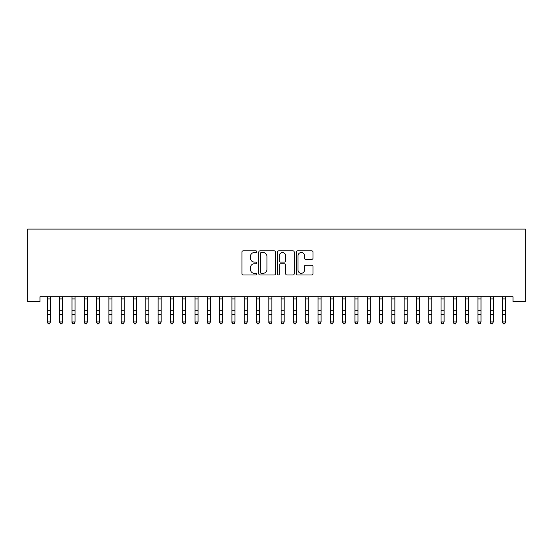 <?xml version="1.0" encoding="UTF-8"?>
<svg xmlns="http://www.w3.org/2000/svg" width="553" height="553" viewBox="0 0 553 553"><rect width="100%" height="100%" fill="white"/><g stroke="black" fill="none" stroke-linecap="round" stroke-linejoin="round"><path stroke-width="0.83" d="M256.82 251.691A0.843 0.843 0 0 0 255.977 250.848L243.147 250.848A1.21 1.21 0 0 0 241.938 252.057L241.938 273.79A1.21 1.21 0 0 0 243.147 274.993L255.977 274.993A0.843 0.843 0 0 0 256.82 274.15A0.843 0.843 0 0 0 255.977 273.306L254.311 273.306A3.864 3.864 0 0 1 250.447 269.442L250.447 267.631A3.864 3.864 0 0 1 254.311 263.767L255.977 263.767A0.843 0.843 0 0 0 256.82 262.924A0.843 0.843 0 0 0 255.977 262.074L254.311 262.074A3.864 3.864 0 0 1 250.447 258.21L250.447 256.398A3.864 3.864 0 0 1 254.311 252.534L255.977 252.534A0.843 0.843 0 0 0 256.82 251.691M311.788 259.357A1.21 1.21 0 0 0 312.998 258.154L312.998 252.057A1.21 1.21 0 0 0 311.788 250.848L297.542 250.848A1.21 1.21 0 0 0 296.332 252.057L296.332 273.79A1.21 1.21 0 0 0 297.542 274.993L311.788 274.993A1.21 1.21 0 0 0 312.998 273.79L312.998 266.422A1.21 1.21 0 0 0 311.788 265.219L305.691 265.219A1.21 1.21 0 0 0 304.482 266.422L304.482 270.078A3.228 3.228 0 0 1 301.254 273.306A3.228 3.228 0 0 1 298.026 270.078L298.026 255.769A3.228 3.228 0 0 1 301.254 252.534A3.228 3.228 0 0 1 304.482 255.769L304.482 258.154A1.21 1.21 0 0 0 305.691 259.357L311.788 259.357M513.046 296.747L39.954 296.747L39.954 301.668L27.65 301.668L27.65 229.094L525.35 229.094L525.35 301.668L513.046 301.668L513.046 296.747M275.442 252.057A1.21 1.21 0 0 0 274.233 250.848L259.986 250.848A1.21 1.21 0 0 0 258.783 252.057L258.783 273.79A1.21 1.21 0 0 0 259.986 274.993L274.233 274.993A1.21 1.21 0 0 0 275.442 273.79L275.442 252.057M278.767 250.848L293.014 250.848A1.21 1.21 0 0 1 294.217 252.057L294.217 273.79A1.21 1.21 0 0 1 293.014 274.993L286.917 274.993A1.21 1.21 0 0 1 285.707 273.79L285.707 264.977A1.21 1.21 0 0 0 284.498 263.767L280.454 263.767A1.21 1.21 0 0 0 279.244 264.977L279.244 274.15A0.843 0.843 0 0 1 278.401 274.993A0.843 0.843 0 0 1 277.558 274.15L277.558 252.057A1.21 1.21 0 0 1 278.767 250.848M261.313 252.534A0.843 0.843 0 0 0 260.47 253.385L260.47 272.463A0.843 0.843 0 0 0 261.313 273.306L263.069 273.306A3.864 3.864 0 0 0 266.933 269.442L266.933 256.398A3.864 3.864 0 0 0 263.069 252.534L261.313 252.534M285.707 255.825A3.228 3.228 0 0 0 282.479 252.597A3.228 3.228 0 0 0 279.244 255.825L279.244 260.871A1.21 1.21 0 0 0 280.454 262.074L284.498 262.074A1.21 1.21 0 0 0 285.707 260.871L285.707 255.825M47.392 297.39L47.392 321.929L50.468 321.929L49.549 323.906L48.318 323.671L49.549 323.906M50.468 297.39L50.613 296.774L47.247 296.774L47.392 297.134L47.24 296.747M50.468 297.134L50.468 321.929L49.549 323.671M48.318 323.906L47.392 322.51L47.392 321.929L48.318 323.671M59.696 297.39L59.696 321.929L62.772 321.929L61.846 323.906L60.616 323.671L61.846 323.906M62.772 297.39L62.918 296.774L59.551 296.774L59.696 297.134L59.537 296.747M71.994 297.39L71.994 321.929L75.07 321.929L74.15 323.906L72.92 323.671L74.15 323.906M75.07 297.39L75.215 296.774L71.849 296.774L71.994 297.134L71.842 296.747M62.772 297.134L62.772 321.929L61.846 323.671M60.616 323.906L59.696 322.51L59.696 321.929L60.616 323.671M75.07 297.134L75.07 321.929L74.15 323.671M72.92 323.906L71.994 322.51L71.994 321.929L72.92 323.671M84.298 297.39L84.298 321.929L87.374 321.929L86.448 323.906L85.217 323.671L86.448 323.906M87.374 297.39L87.519 296.774L84.153 296.774L84.298 297.134L84.139 296.747M96.595 297.39L96.595 321.929L99.671 321.929L98.752 323.906L97.522 323.671L98.752 323.906M99.671 297.39L99.817 296.774L96.45 296.774L96.595 297.134L96.443 296.747M87.374 297.134L87.374 321.929L86.448 323.671M85.217 323.906L84.298 322.51L84.298 321.929L85.217 323.671M99.671 297.134L99.671 321.929L98.752 323.671M97.522 323.906L96.595 322.51L96.595 321.929L97.522 323.671M108.9 297.39L108.9 321.929L111.976 321.929L111.049 323.906L109.819 323.671L111.049 323.906M111.976 297.39L112.121 296.774L108.754 296.774L108.9 297.134L108.741 296.747M111.976 297.134L111.976 321.929L111.049 323.671M109.819 323.906L108.9 322.51L108.9 321.929L109.819 323.671M121.197 297.39L121.197 321.929L124.273 321.929L123.354 323.906L122.123 323.671L123.354 323.906M124.273 297.39L124.418 296.774L121.052 296.774L121.197 297.134L121.045 296.747M124.273 297.134L124.273 321.929L123.354 323.671M122.123 323.906L121.197 322.51L121.197 321.929L122.123 323.671M133.501 297.39L133.501 321.929L136.577 321.929L135.651 323.906L134.42 323.671L135.651 323.906M136.577 297.39L136.722 296.774L133.356 296.774L133.501 297.134L133.342 296.747M136.577 297.134L136.577 321.929L135.651 323.671M134.42 323.906L133.501 322.51L133.501 321.929L134.42 323.671M145.798 297.39L145.798 321.929L148.875 321.929L147.955 323.906L146.725 323.671L147.955 323.906M148.875 297.39L149.02 296.774L145.653 296.774L145.798 297.134L145.646 296.747M148.875 297.134L148.875 321.929L147.955 323.671M146.725 323.906L145.798 322.51L145.798 321.929L146.725 323.671M158.103 297.39L158.103 321.929L161.179 321.929L160.252 323.906L159.022 323.671L160.252 323.906M161.179 297.39L161.324 296.774L157.958 296.774L158.103 297.134L157.944 296.747M161.179 297.134L161.179 321.929L160.252 323.671M159.022 323.906L158.103 322.51L158.103 321.929L159.022 323.671M170.407 297.39L170.407 321.929L173.476 321.929L172.557 323.906L171.326 323.671L172.557 323.906M173.476 297.39L173.628 296.774L170.255 296.774L170.407 297.134L170.248 296.747M173.476 297.134L173.476 321.929L172.557 323.671M171.326 323.906L170.407 322.51L170.407 321.929L171.326 323.671M182.704 297.39L182.704 321.929L185.78 321.929L184.854 323.906L183.631 323.671L184.854 323.906M185.78 297.39L185.926 296.774L182.559 296.774L182.704 297.134L182.545 296.747M185.78 297.134L185.78 321.929L184.854 323.671M183.631 323.906L182.704 322.51L182.704 321.929L183.631 323.671M195.009 297.39L195.009 321.929L198.078 321.929L197.158 323.906L195.928 323.671L197.158 323.906M198.078 297.39L198.23 296.774L194.856 296.774L195.009 297.134L194.85 296.747M198.078 297.134L198.078 321.929L197.158 323.671M195.928 323.906L195.009 322.51L195.009 321.929L195.928 323.671M207.306 297.39L207.306 321.929L210.382 321.929L209.463 323.906L208.232 323.671L209.463 323.906M210.382 297.39L210.527 296.774L207.161 296.774L207.306 297.134L207.154 296.747M210.382 297.134L210.382 321.929L209.463 323.671M208.232 323.906L207.306 322.51L207.306 321.929L208.232 323.671M219.61 297.39L219.61 321.929L222.686 321.929L221.76 323.906L220.529 323.671L221.76 323.906M222.686 297.39L222.831 296.774L219.465 296.774L219.61 297.134L219.451 296.747M222.686 297.134L222.686 321.929L221.76 323.671M220.529 323.906L219.61 322.51L219.61 321.929L220.529 323.671M231.907 297.39L231.907 321.929L234.984 321.929L234.064 323.906L232.834 323.671L234.064 323.906M234.984 297.39L235.129 296.774L231.762 296.774L231.907 297.134L231.755 296.747M234.984 297.134L234.984 321.929L234.064 323.671M232.834 323.906L231.907 322.51L231.907 321.929L232.834 323.671M244.212 297.39L244.212 321.929L247.288 321.929L246.362 323.906L245.131 323.671L246.362 323.906M247.288 297.39L247.433 296.774L244.067 296.774L244.212 297.134L244.053 296.747M247.288 297.134L247.288 321.929L246.362 323.671M245.131 323.906L244.212 322.51L244.212 321.929L245.131 323.671M256.509 297.39L256.509 321.929L259.585 321.929L258.666 323.906L257.435 323.671L258.666 323.906M259.585 297.39L259.73 296.774L256.364 296.774L256.509 297.134L256.357 296.747M259.585 297.134L259.585 321.929L258.666 323.671M257.435 323.906L256.509 322.51L256.509 321.929L257.435 323.671M268.813 297.39L268.813 321.929L271.889 321.929L270.963 323.906L269.733 323.671L270.963 323.906M271.889 297.39L272.035 296.774L268.668 296.774L268.813 297.134L268.654 296.747M271.889 297.134L271.889 321.929L270.963 323.671M269.733 323.906L268.813 322.51L268.813 321.929L269.733 323.671M281.111 297.39L281.111 321.929L284.187 321.929L283.267 323.906L282.037 323.671L283.267 323.906M284.187 297.39L284.332 296.774L280.965 296.774L281.111 297.134L280.959 296.747M284.187 297.134L284.187 321.929L283.267 323.671M282.037 323.906L281.111 322.51L281.111 321.929L282.037 323.671M293.415 297.39L293.415 321.929L296.491 321.929L295.565 323.906L294.334 323.671L295.565 323.906M296.491 297.39L296.636 296.774L293.27 296.774L293.415 297.134L293.256 296.747M296.491 297.134L296.491 321.929L295.565 323.671M294.334 323.906L293.415 322.51L293.415 321.929L294.334 323.671M305.712 297.39L305.712 321.929L308.788 321.929L307.869 323.906L306.639 323.671L307.869 323.906M308.788 297.39L308.933 296.774L305.567 296.774L305.712 297.134L305.56 296.747M308.788 297.134L308.788 321.929L307.869 323.671M306.639 323.906L305.712 322.51L305.712 321.929L306.639 323.671M318.016 297.39L318.016 321.929L321.093 321.929L320.166 323.906L318.936 323.671L320.166 323.906M321.093 297.39L321.238 296.774L317.871 296.774L318.016 297.134L317.857 296.747M321.093 297.134L321.093 321.929L320.166 323.671M318.936 323.906L318.016 322.51L318.016 321.929L318.936 323.671M330.314 297.39L330.314 321.929L333.39 321.929L332.471 323.906L331.24 323.671L332.471 323.906M333.39 297.39L333.535 296.774L330.169 296.774L330.314 297.134L330.162 296.747M342.618 297.39L342.618 321.929L345.694 321.929L344.768 323.906L343.537 323.671L344.768 323.906M345.694 297.39L345.839 296.774L342.473 296.774L342.618 297.134L342.459 296.747M354.922 297.39L354.922 321.929L357.991 321.929L357.072 323.906L355.842 323.671L357.072 323.906M357.991 297.39L358.144 296.774L354.77 296.774L354.922 297.134L354.763 296.747M367.22 297.39L367.22 321.929L370.296 321.929L369.369 323.906L368.146 323.671L369.369 323.906M370.296 297.39L370.441 296.774L367.074 296.774L367.22 297.134L367.068 296.747M379.524 297.39L379.524 321.929L382.593 321.929L381.674 323.906L380.443 323.671L381.674 323.906M382.593 297.39L382.745 296.774L379.372 296.774L379.524 297.134L379.365 296.747M391.821 297.39L391.821 321.929L394.897 321.929L393.978 323.906L392.748 323.671L393.978 323.906M394.897 297.39L395.042 296.774L391.676 296.774L391.821 297.134L391.669 296.747M404.125 297.39L404.125 321.929L407.202 321.929L406.275 323.906L405.045 323.671L406.275 323.906M407.202 297.39L407.347 296.774L403.98 296.774L404.125 297.134L403.966 296.747M333.39 297.134L333.39 321.929L332.471 323.671M331.24 323.906L330.314 322.51L330.314 321.929L331.24 323.671M345.694 297.134L345.694 321.929L344.768 323.671M343.537 323.906L342.618 322.51L342.618 321.929L343.537 323.671M357.991 297.134L357.991 321.929L357.072 323.671M355.842 323.906L354.922 322.51L354.922 321.929L355.842 323.671M370.296 297.134L370.296 321.929L369.369 323.671M368.146 323.906L367.22 322.51L367.22 321.929L368.146 323.671M382.593 297.134L382.593 321.929L381.674 323.671M380.443 323.906L379.524 322.51L379.524 321.929L380.443 323.671M394.897 297.134L394.897 321.929L393.978 323.671M392.748 323.906L391.821 322.51L391.821 321.929L392.748 323.671M407.202 297.134L407.202 321.929L406.275 323.671M405.045 323.906L404.125 322.51L404.125 321.929L405.045 323.671M416.423 297.39L416.423 321.929L419.499 321.929L418.58 323.906L417.349 323.671L418.58 323.906M419.499 297.39L419.644 296.774L416.278 296.774L416.423 297.134L416.271 296.747M419.499 297.134L419.499 321.929L418.58 323.671M417.349 323.906L416.423 322.51L416.423 321.929L417.349 323.671M428.727 297.39L428.727 321.929L431.803 321.929L430.877 323.906L429.646 323.671L430.877 323.906M431.803 297.39L431.948 296.774L428.582 296.774L428.727 297.134L428.568 296.747M431.803 297.134L431.803 321.929L430.877 323.671M429.646 323.906L428.727 322.51L428.727 321.929L429.646 323.671M441.024 297.39L441.024 321.929L444.1 321.929L443.181 323.906L441.951 323.671L443.181 323.906M444.1 297.39L444.246 296.774L440.879 296.774L441.024 297.134L440.872 296.747M444.1 297.134L444.1 321.929L443.181 323.671M441.951 323.906L441.024 322.51L441.024 321.929L441.951 323.671M453.329 297.39L453.329 321.929L456.405 321.929L455.478 323.906L454.248 323.671L455.478 323.906M456.405 297.39L456.55 296.774L453.184 296.774L453.329 297.134L453.17 296.747M456.405 297.134L456.405 321.929L455.478 323.671M454.248 323.906L453.329 322.51L453.329 321.929L454.248 323.671M465.626 297.39L465.626 321.929L468.702 321.929L467.783 323.906L466.552 323.671L467.783 323.906M468.702 297.39L468.847 296.774L465.481 296.774L465.626 297.134L465.474 296.747M468.702 297.134L468.702 321.929L467.783 323.671M466.552 323.906L465.626 322.51L465.626 321.929L466.552 323.671M477.93 297.39L477.93 321.929L481.006 321.929L480.08 323.906L478.85 323.671L480.08 323.906M481.006 297.39L481.151 296.774L477.785 296.774L477.93 297.134L477.771 296.747M481.006 297.134L481.006 321.929L480.08 323.671M478.85 323.906L477.93 322.51L477.93 321.929L478.85 323.671M490.228 297.39L490.228 321.929L493.304 321.929L492.384 323.906L491.154 323.671L492.384 323.906M493.304 297.39L493.449 296.774L490.082 296.774L490.228 297.134L490.076 296.747M493.304 297.134L493.304 321.929L492.384 323.671M491.154 323.906L490.228 322.51L490.228 321.929L491.154 323.671M502.532 297.39L502.532 321.929L505.608 321.929L504.682 323.906L503.451 323.671L504.682 323.906M505.608 297.39L505.753 296.774L502.387 296.774L502.532 297.134L502.373 296.747M505.608 297.134L505.608 321.929L504.682 323.671M503.451 323.906L502.532 322.51L502.532 321.929L503.451 323.671M50.468 310.295L47.392 310.295M50.468 314.546L47.392 314.546M50.468 298.931L47.392 298.931M62.772 310.295L59.696 310.295M62.772 314.546L59.696 314.546M62.772 298.931L59.696 298.931M75.07 310.295L71.994 310.295M75.07 314.546L71.994 314.546M75.07 298.931L71.994 298.931M87.374 310.295L84.298 310.295M87.374 314.546L84.298 314.546M87.374 298.931L84.298 298.931M99.671 310.295L96.595 310.295M99.671 314.546L96.595 314.546M99.671 298.931L96.595 298.931M111.976 310.295L108.9 310.295M111.976 314.546L108.9 314.546M111.976 298.931L108.9 298.931M124.273 310.295L121.197 310.295M124.273 314.546L121.197 314.546M124.273 298.931L121.197 298.931M136.577 310.295L133.501 310.295M136.577 314.546L133.501 314.546M136.577 298.931L133.501 298.931M148.875 310.295L145.798 310.295M148.875 314.546L145.798 314.546M148.875 298.931L145.798 298.931M161.179 310.295L158.103 310.295M161.179 314.546L158.103 314.546M161.179 298.931L158.103 298.931M173.476 310.295L170.407 310.295M173.476 314.546L170.407 314.546M173.476 298.931L170.407 298.931M185.78 310.295L182.704 310.295M185.78 314.546L182.704 314.546M185.78 298.931L182.704 298.931M198.078 310.295L195.009 310.295M198.078 314.546L195.009 314.546M198.078 298.931L195.009 298.931M210.382 310.295L207.306 310.295M210.382 314.546L207.306 314.546M210.382 298.931L207.306 298.931M222.686 310.295L219.61 310.295M222.686 314.546L219.61 314.546M222.686 298.931L219.61 298.931M234.984 310.295L231.907 310.295M234.984 314.546L231.907 314.546M234.984 298.931L231.907 298.931M247.288 310.295L244.212 310.295M247.288 314.546L244.212 314.546M247.288 298.931L244.212 298.931M259.585 310.295L256.509 310.295M259.585 314.546L256.509 314.546M259.585 298.931L256.509 298.931M271.889 310.295L268.813 310.295M271.889 314.546L268.813 314.546M271.889 298.931L268.813 298.931M284.187 310.295L281.111 310.295M284.187 314.546L281.111 314.546M284.187 298.931L281.111 298.931M296.491 310.295L293.415 310.295M296.491 314.546L293.415 314.546M296.491 298.931L293.415 298.931M308.788 310.295L305.712 310.295M308.788 314.546L305.712 314.546M308.788 298.931L305.712 298.931M321.093 310.295L318.016 310.295M321.093 314.546L318.016 314.546M321.093 298.931L318.016 298.931M333.39 310.295L330.314 310.295M333.39 314.546L330.314 314.546M333.39 298.931L330.314 298.931M345.694 310.295L342.618 310.295M345.694 314.546L342.618 314.546M345.694 298.931L342.618 298.931M357.991 310.295L354.922 310.295M357.991 314.546L354.922 314.546M357.991 298.931L354.922 298.931M370.296 310.295L367.22 310.295M370.296 314.546L367.22 314.546M370.296 298.931L367.22 298.931M382.593 310.295L379.524 310.295M382.593 314.546L379.524 314.546M382.593 298.931L379.524 298.931M394.897 310.295L391.821 310.295M394.897 314.546L391.821 314.546M394.897 298.931L391.821 298.931M407.202 310.295L404.125 310.295M407.202 314.546L404.125 314.546M407.202 298.931L404.125 298.931M419.499 310.295L416.423 310.295M419.499 314.546L416.423 314.546M419.499 298.931L416.423 298.931M431.803 310.295L428.727 310.295M431.803 314.546L428.727 314.546M431.803 298.931L428.727 298.931M444.1 310.295L441.024 310.295M444.1 314.546L441.024 314.546M444.1 298.931L441.024 298.931M456.405 310.295L453.329 310.295M456.405 314.546L453.329 314.546M456.405 298.931L453.329 298.931M468.702 310.295L465.626 310.295M468.702 314.546L465.626 314.546M468.702 298.931L465.626 298.931M481.006 310.295L477.93 310.295M481.006 314.546L477.93 314.546M481.006 298.931L477.93 298.931M493.304 310.295L490.228 310.295M493.304 314.546L490.228 314.546M493.304 298.931L490.228 298.931M505.608 310.295L502.532 310.295M505.608 314.546L502.532 314.546M505.608 298.931L502.532 298.931"/></g></svg>
